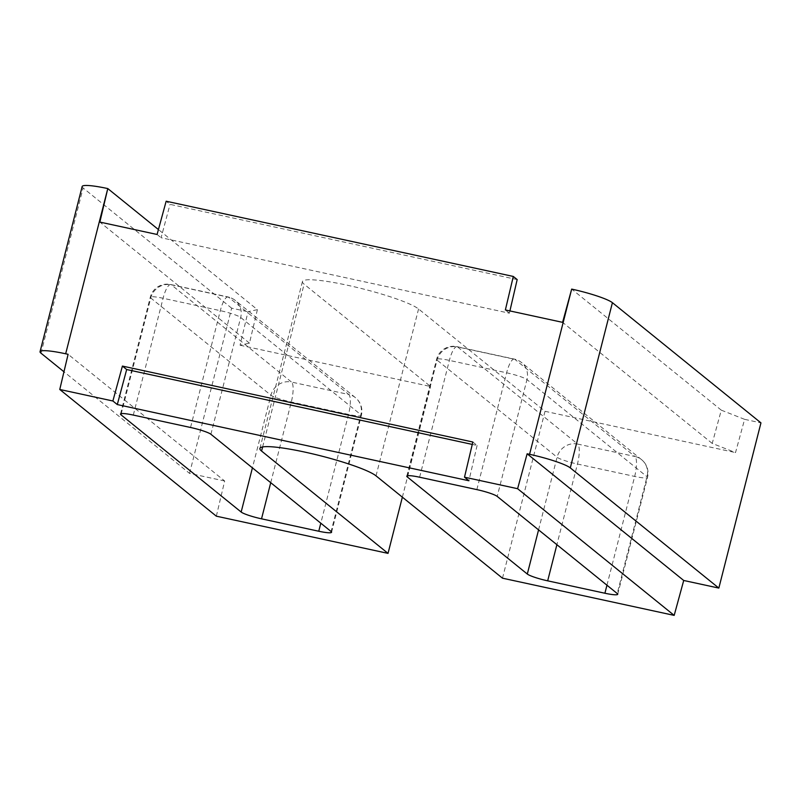 <?xml version="1.0" encoding="UTF-8"?>
<svg xmlns="http://www.w3.org/2000/svg" width="801" height="801" viewBox="0 0 801 801"><rect width="100%" height="100%" fill="white"/><g stroke="black" fill="none" stroke-linecap="round" stroke-linejoin="round"><path stroke-width="0.6" stroke-dasharray="4 3" d="M472.83 442.012L477.096 445.466L472.26 444.415M216.34 516.174L224.67 481L68.105 354.302M224.67 481L189.547 473.381L63.96 371.774M517.176 279.589L170.032 204.355L166.157 201.221M744.6 419.334L721.29 410.162L712.219 443.414L735.518 452.585L744.6 419.334L760.95 422.878M721.29 410.162L571.674 289.101M257.401 309.637L248 311.719L240.07 345.221L249.471 343.138L257.401 309.637L158.428 229.547M189.547 473.381L231.649 308.175L248 311.719M231.649 308.175L83.114 187.985A34.733 4.476 14.3 0 1 82.163 186.493M509.907 310.938L509.386 313.201L161.101 237.727L170.032 204.355M240.07 345.221L430.568 386.503L304.1 284.175A60.786 7.84 14.3 0 1 302.438 281.562A60.786 7.84 14.3 0 1 355.223 287.008A60.786 7.84 14.3 0 1 418.563 308.976L545.02 411.303L735.518 452.585M402.362 497.161L430.568 386.503M249.471 343.138L99.855 222.077M509.386 313.201L505.371 309.947M712.219 443.414L562.602 322.352M157.086 234.473L161.101 237.727M502.487 578.182L545.02 411.303M477.096 445.466L468.915 480.76M41.001 353.191L83.114 187.985M262.618 446.948L304.1 284.175M376.029 475.854L418.563 308.976M476.845 489.611L506.612 372.805A17.362 4.656 -77.8 0 1 514.312 359.078A17.362 4.656 -77.8 0 1 514.883 359.359L457.651 346.963L577.691 444.084L634.923 456.49L514.883 359.359A17.362 16.581 -51 0 1 521.551 362.553A17.362 16.581 -51 0 1 526.978 379.594L647.018 476.725A17.362 2.243 14.3 0 1 647.498 477.466A17.362 2.243 14.3 0 1 634.682 476.425L577.451 464.029A17.362 2.243 14.3 0 1 557.085 457.231L437.046 360.1A17.362 2.243 14.3 0 1 436.575 359.359A17.362 2.243 14.3 0 1 449.381 360.4L506.612 372.805A17.362 2.243 14.3 0 1 526.978 379.594L497.211 496.41M606.958 585.211L634.682 476.425A17.362 4.656 -77.8 0 0 634.923 456.49A17.362 16.581 129 0 1 641.591 459.674A17.362 16.581 129 0 1 647.018 476.725L617.241 593.531M538.572 529.872L557.085 457.231A17.362 16.581 -51 0 1 577.691 444.084A17.362 4.656 -77.8 0 1 577.451 464.029L556.885 544.7M419.614 477.216L449.381 360.4A17.362 4.656 -77.8 0 1 457.081 346.673A17.362 4.656 -77.8 0 1 457.651 346.963A17.362 16.581 129 0 0 437.046 360.1L407.569 475.744M270.738 482.683L291.304 402.012A17.362 4.656 102.2 0 0 291.534 382.077L348.765 394.482L228.585 297.231L171.354 284.826L291.534 382.077A17.362 16.581 129 0 0 270.928 395.223L150.748 297.972A17.362 2.243 14.3 0 1 150.278 297.231A17.362 2.243 14.3 0 1 163.084 298.272L220.315 310.668A17.362 2.243 14.3 0 1 240.68 317.466L360.871 414.708A17.362 2.243 14.3 0 1 361.341 415.459A17.362 2.243 14.3 0 1 348.525 414.417L291.304 402.012A17.362 2.243 14.3 0 1 270.928 395.223L252.415 467.864M133.306 415.078L163.084 298.272A17.362 4.656 102.2 0 1 170.783 284.545A17.362 4.656 102.2 0 1 171.354 284.826A17.362 16.581 -51 0 0 150.748 297.972L121.271 413.616M210.903 434.272L240.68 317.466A17.362 16.581 129 0 0 235.254 300.415A17.362 16.581 129 0 0 228.585 297.231A17.362 4.656 102.2 0 0 228.005 296.951A17.362 4.656 102.2 0 0 220.315 310.668L190.538 427.484M120.5 414.037L150.278 297.231A17.362 17.362 0 0 1 170.783 284.545L228.005 296.951A17.362 17.362 0 0 1 235.254 300.415L355.434 397.666A17.362 16.581 -51 0 1 360.871 414.708L331.093 531.524M331.564 532.275L361.341 415.459A17.362 17.362 0 0 0 355.434 397.666A17.362 16.581 -51 0 0 348.765 394.482A17.362 4.656 102.2 0 1 348.525 414.417L320.8 523.193M259.904 448.44L302.438 281.562M406.798 476.174L436.575 359.359A17.362 17.362 0 0 1 457.081 346.673L514.312 359.078A17.362 17.362 0 0 1 521.551 362.553L641.591 459.674A17.362 17.362 0 0 1 647.498 477.466L617.721 594.282"/><path stroke-width="1.2" d="M472.26 444.415L126.678 369.531L122.413 366.077L472.83 442.012L464.5 477.186L517.606 488.7L527.138 453.787L529.571 454.307L571.674 289.101A34.733 4.476 14.3 0 1 612.415 302.688L570.302 467.894A34.733 4.476 -165.7 0 0 529.571 454.307M402.362 497.161L388.024 553.381L216.34 516.174L59.765 389.476L68.105 354.302L65.672 353.782A34.733 4.476 -165.7 0 0 40.05 351.699A34.733 4.476 -165.7 0 0 41.001 353.191L63.96 371.774M509.907 310.938L517.176 279.589L513.301 276.455L505.371 309.947L562.602 322.352L571.674 289.101M158.428 229.547L107.785 188.575L99.855 222.077L157.086 234.473L166.157 201.221L513.301 276.455M570.302 467.894L718.837 588.084L760.95 422.878L612.415 302.688M40.05 351.699L82.163 186.493A34.733 4.476 14.3 0 1 107.785 188.575L65.672 353.782M59.765 389.476L112.881 400.991L122.413 366.077M718.837 588.084L683.714 580.475L527.138 453.787M683.714 580.475L674.182 615.388L517.606 488.7M261.526 518.828L318.758 531.233A17.362 2.243 -165.7 0 0 331.564 532.275A17.362 2.243 -165.7 0 0 331.093 531.524L210.903 434.272A17.362 2.243 -165.7 0 0 190.538 427.484L133.306 415.078A17.362 2.243 -165.7 0 0 120.5 414.037A17.362 2.243 -165.7 0 0 120.971 414.788L241.161 512.039A17.362 2.243 -165.7 0 0 261.526 518.828L270.738 482.683M476.845 489.611L419.614 477.216A17.362 2.243 -165.7 0 0 406.798 476.174A17.362 2.243 -165.7 0 0 407.268 476.915L527.308 574.047A17.362 2.243 -165.7 0 0 547.674 580.835L604.905 593.241A17.362 2.243 -165.7 0 0 617.721 594.282A17.362 2.243 -165.7 0 0 617.241 593.531L497.211 496.41A17.362 2.243 -165.7 0 0 476.845 489.611M388.024 553.381L261.567 451.053A60.786 7.84 14.3 0 1 259.904 448.44A60.786 7.84 14.3 0 1 312.68 453.877A60.786 7.84 14.3 0 1 376.029 475.854L502.487 578.182L674.182 615.388M112.881 400.991L117.296 404.565L468.915 480.76L464.5 477.186M117.296 404.565L126.678 369.531M261.567 451.053L262.618 446.948M606.958 585.211L604.905 593.241M556.885 544.7L547.674 580.835M538.572 529.872L527.308 574.047M407.569 475.744L407.268 476.915M252.415 467.864L241.161 512.039M121.271 413.616L120.971 414.788M320.8 523.193L318.758 531.233"/></g></svg>
